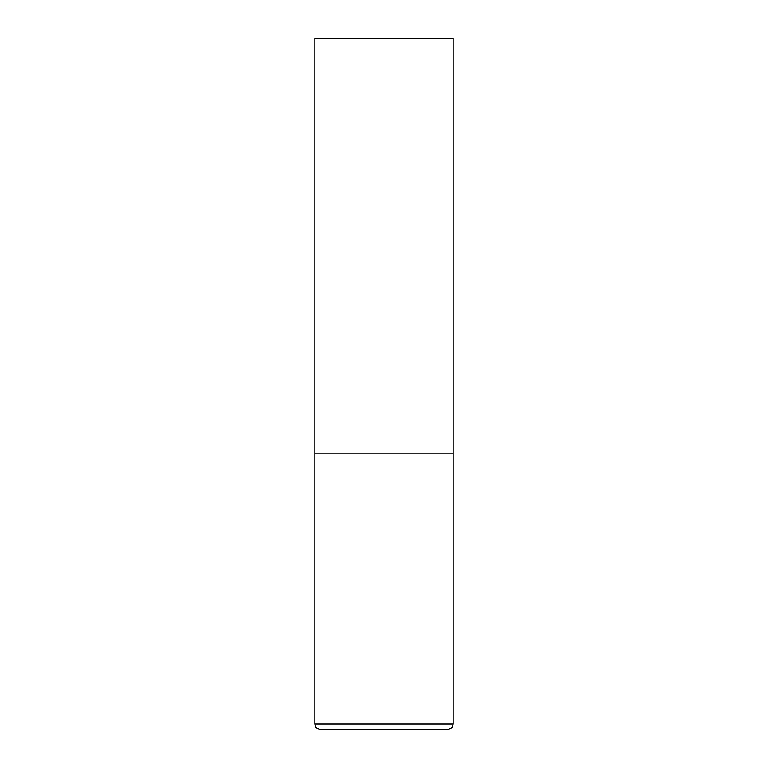 <?xml version="1.0" encoding="UTF-8"?>
<svg xmlns="http://www.w3.org/2000/svg" width="768" height="768" viewBox="0 0 768 768"><rect width="100%" height="100%" fill="white"/><g stroke="black" fill="none" stroke-linecap="round" stroke-linejoin="round"><path stroke-width="1.15" d="M453.12 724.07L453.12 453.12L314.88 453.12L453.12 453.12L453.12 38.4L314.88 38.4L314.88 724.07L315.446 726.499C315.072 727.315 316.733 728.352 320.41 729.6L447.59 729.6C451.267 728.352 452.928 727.315 452.554 726.499L453.12 724.07L314.88 724.07"/></g></svg>
